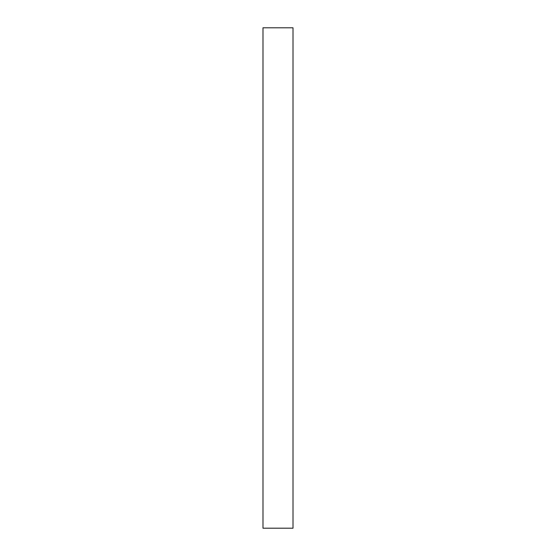 <?xml version="1.0" encoding="UTF-8"?>
<svg xmlns="http://www.w3.org/2000/svg" width="556" height="556" viewBox="0 0 556 556"><rect width="100%" height="100%" fill="white"/><g stroke="black" fill="none" stroke-linecap="round" stroke-linejoin="round"><path stroke-width="0.83" d="M293.012 27.8L293.012 528.2L262.988 528.2L262.988 27.8L293.012 27.8L262.988 27.8"/></g></svg>
